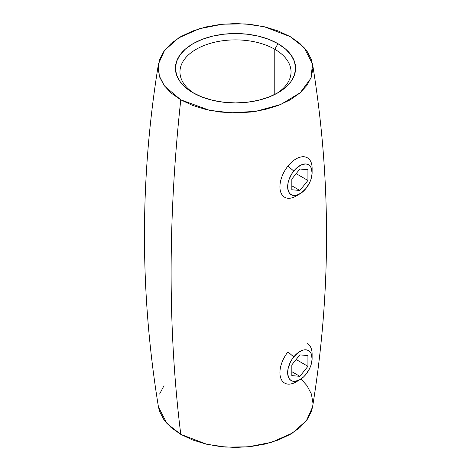 <?xml version="1.0" encoding="UTF-8"?>
<svg xmlns="http://www.w3.org/2000/svg" width="471" height="471" viewBox="0 0 471 471"><rect width="100%" height="100%" fill="white"/><g stroke="black" fill="none" stroke-linecap="round" stroke-linejoin="round"><path stroke-width="0.71" d="M274.776 49.272A55.543 32.063 0 0 0 197.025 48.825A55.543 32.063 0 0 0 194.682 93.694A55.543 32.063 180 0 1 179.957 71.951A55.543 32.063 180 0 1 214.246 42.325A55.543 32.063 180 0 1 274.776 49.272L274.776 94.488L274.776 49.272A55.543 32.063 180 0 1 291.043 71.951A55.543 32.063 180 0 1 276.318 93.694A55.543 32.063 0 0 0 274.776 49.272L277.99 43.697L274.776 49.272M193.01 92.763L193.01 92.763A60.094 34.695 180 0 1 193.01 43.697A60.094 34.695 180 0 1 277.99 43.697L268.888 39.387L258.497 36.179L247.222 34.206L235.5 33.535L223.778 34.206L212.503 36.179L202.112 39.387L193.01 43.697L185.533 48.955L179.981 54.954L176.56 61.466L175.406 68.23L176.56 75.001L179.981 81.507L185.533 87.506L193.01 92.763L202.112 97.079L212.503 100.282L223.778 102.26L235.5 102.925L247.222 102.26L258.497 100.282L268.888 97.079L277.99 92.763L285.467 87.506L291.019 81.507L294.44 75.001L295.594 68.23L294.44 61.466L291.019 54.954L285.467 48.955L277.99 43.697A60.094 34.695 180 0 1 277.99 92.763A60.094 34.695 180 0 1 193.01 92.763M158.456 64.003L164.538 50.403L178.656 37.91L199.268 28.749L222.736 24.162L245.226 23.903L264.313 26.759L290.224 36.638L299.85 43.409L306.998 51.133L311.402 59.517L312.891 68.23L311.402 76.95L306.998 85.333L299.85 93.058L290.224 99.828L278.496 105.38L265.114 109.513L250.596 112.057L235.5 112.91L220.404 112.057L205.886 109.513L192.504 105.38L180.776 99.828L164.485 85.993L159.269 75.937L158.456 64.003C139.799 178.332 139.799 292.668 158.456 406.997L166.958 423.517L180.776 434.362L206.687 444.241L225.774 447.097L248.264 446.838L271.732 442.251L292.344 433.09L306.462 420.597L312.544 406.997C331.201 292.668 331.201 178.332 312.544 64.003L310.919 78.257L300.245 92.71L280.745 104.48L256.006 111.315L231.043 112.84L209.53 110.32L180.776 99.828A1543.279 891.014 120 0 0 180.776 434.362A1543.279 891.014 -60 0 1 180.776 99.828L171.15 93.058L164.002 85.333L159.598 76.95L158.109 68.23L159.598 59.517L164.002 51.133L171.15 43.409L180.776 36.638L192.504 31.08L205.886 26.953L220.404 24.41L235.5 23.55L250.596 24.41L265.114 26.953L278.496 31.08L290.224 36.638L304.042 47.483L312.544 64.003M164.002 385.667L159.598 394.05M158.421 406.785L159.598 411.483L164.002 419.867L171.15 427.591L180.776 434.362L192.504 439.92L205.886 444.047L220.404 446.59L235.5 447.45L250.596 446.59L265.114 444.047L278.496 439.92L290.224 434.362L299.85 427.591L306.998 419.867L311.402 411.483L312.579 406.785M312.891 402.77L311.402 394.05L306.998 385.667L301.028 378.996M312.114 172.68L312.114 168.218A22.761 13.141 120 0 0 287.969 166.063L293.763 171.044A17.297 9.985 -60 0 1 312.114 172.68A17.297 9.985 -60 0 1 305.997 188.447L309.588 182.736L310.854 179.657L312.09 173.622L311.466 168.518L310.477 166.563L309.076 165.121L307.327 164.238L305.29 163.949L300.681 165.186L295.947 168.636L293.763 171.044L291.814 173.781L288.911 179.828L288.064 182.907L287.752 188.588L289.288 192.922L290.684 194.364L292.432 195.247L294.469 195.536L296.718 195.218L301.475 192.827L305.997 188.447A17.297 9.985 -60 0 1 299.88 193.869A17.297 9.985 -60 0 1 288.064 190.219A17.297 9.985 -60 0 1 293.763 171.044L287.969 166.063A22.761 13.141 -60 0 1 307.398 157.803A22.761 13.141 -60 0 1 311.979 170.679M284.637 197.225A22.761 13.141 -60 0 1 287.969 166.063A22.761 13.141 120 0 0 280.469 191.297A22.761 13.141 120 0 0 296.018 196.101L299.88 193.869M291.832 189.754L291.832 179.027L299.88 169.012L307.928 169.731L307.928 180.464L299.88 190.472L291.832 189.754L291.832 179.027L299.88 169.012L307.928 169.731L307.928 180.464L296.147 173.658L307.928 180.464L299.88 190.472L291.832 185.827L299.88 190.472L291.832 189.754M298.084 380.609A22.761 13.141 -60 0 1 284.637 383.082A22.761 13.141 -60 0 1 287.969 351.919L293.763 356.894A17.297 9.985 -60 0 1 312.114 358.537A17.297 9.985 -60 0 1 305.997 374.298L309.588 368.593L310.854 365.508L312.09 359.473L311.466 354.369L310.477 352.42L309.076 350.972L307.327 350.094L305.29 349.806L303.047 350.124L298.284 352.514L293.763 356.894L291.814 359.632L290.177 362.599L288.064 368.764L287.752 374.445L289.288 378.778L290.684 380.221L292.432 381.104L294.469 381.386L299.079 380.156L303.813 376.7L305.997 374.298A17.297 9.985 -60 0 1 299.88 379.72A17.297 9.985 -60 0 1 288.064 376.076A17.297 9.985 -60 0 1 293.763 356.894L287.969 351.919A22.761 13.141 120 0 0 280.469 377.153A22.761 13.141 120 0 0 296.018 381.952L299.88 379.72M307.398 343.653A22.761 13.141 -60 0 1 311.979 356.535M291.832 375.611L291.832 364.878L299.88 354.869L307.928 355.587L307.928 366.314L299.88 376.329L291.832 375.611L291.832 364.878L299.88 354.869L307.928 355.587L307.928 366.314L296.147 359.514L307.928 366.314L299.88 376.329L291.832 371.684L299.88 376.329L291.832 375.611M312.114 354.074L312.114 358.537"/></g></svg>

